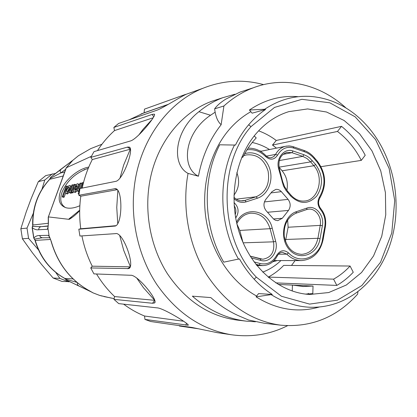 <?xml version="1.0" encoding="UTF-8"?>
<svg xmlns="http://www.w3.org/2000/svg" width="417" height="417" viewBox="0 0 417 417"><rect width="100%" height="100%" fill="white"/><g stroke="black" fill="none" stroke-linecap="round" stroke-linejoin="round"><path stroke-width="0.63" d="M263.57 84.62C243.226 79.074 222.986 80.304 202.855 88.315C168.056 102.274 140.185 140.102 134.488 185.138C130 219.613 138.335 256.419 156.756 284.399C176.725 312.943 201.593 329.727 231.367 334.747C251.248 337.52 269.966 334.507 287.522 325.708M129.843 147.639L129.015 147.055C134.837 147.587 123.078 180.389 115.712 181.364L79.991 188.531L78.86 195.271L80.794 196.193C79.313 206.999 79.303 217.851 80.752 228.761L78.813 229.209L114.659 226.103C122.619 226.155 122.994 188.505 115.41 188.677L114.513 188.708L116.765 189.219M78.813 229.209L79.934 236.032L115.749 233.624M81.93 235.902C84.041 246.562 87.476 256.653 92.235 266.187L90.75 267.954L128.618 268.569C135.634 267.203 123.422 232.196 115.738 233.556M90.75 267.954L93.95 273.891L130.948 275.283M96.535 273.99C101.675 282.476 107.701 290.003 114.623 296.57L113.961 299.364L152.549 303.263L154.316 303.018C159.372 301.804 138.371 275.293 130.917 275.225M113.961 299.364L118.751 303.623L157.715 307.934M123.625 304.165C130.229 309.08 137.203 313.037 144.548 316.023L144.954 319.417L187.958 325.224C191.658 325.531 165.309 309.065 157.662 307.892M144.954 319.417L150.636 321.497L191.966 327.454M217.398 332.688L191.909 327.439M179.169 325.609L179.341 326.016L198.81 328.836M184.83 94.664L144.47 109.134L144.084 112.804L168.312 104.323M152.038 114.461L113.857 127.435L118.595 123.463L157.12 110.14C163.209 107.899 183.308 95.17 186.597 94.138L184.882 94.643L184.976 94.94M127.321 147.154L90.823 157.36L94.007 151.632L130.74 140.883C137.907 138.673 158.043 113.851 154.076 114.149L152.085 114.42L153.805 116.807M129.009 147.055L127.352 147.092L130.453 149.109M114.503 188.776L78.86 195.271M234.907 94.226L222.751 97.714C214.302 100.904 206.363 105.569 198.93 111.704C173.92 131.131 171.491 164.725 188.046 173.404L198.435 176.224C202.224 156.328 209.798 139.153 221.156 124.709L220.395 124.016M188.046 173.404C181.729 207.848 188.812 245.915 206.743 274.751C226.368 304.254 251.024 321.064 280.719 325.182C311.04 327.731 336.675 317.389 357.63 294.157L357.958 291.452M346.089 108.071C320.558 84.515 285.077 75.685 253.364 87.758C242.736 91.766 232.921 97.839 223.913 105.981M221.135 124.699L223.919 105.981L214.646 108.827C216.892 105.631 220.583 102.41 225.717 99.168L239.926 92.126L246.994 89.827M250.857 111.688C242.762 116.244 235.464 122.296 228.969 129.838C209.725 152.335 200.723 187.233 206.259 220.374C211.878 253.5 231.581 282.476 256.679 296.06M82.201 188.088C84.349 177.96 87.716 168.452 92.298 159.555L130.297 149.197M97.479 150.615C102.394 143.047 108.071 136.369 114.513 130.584L153.242 117.756M129.234 119.783L144.084 112.804M218.711 99.027L211.627 101.331C181.661 112.272 156.954 142.838 149.948 180.509C143.954 212.159 150.516 247.052 167.295 273.542C185.654 300.657 208.865 316.159 236.919 320.053L246.364 321.158M307.454 294.298L308.377 293.349M264.347 323.264L248.563 320.006L241.334 316.93C230.361 312.406 220.192 305.958 210.825 297.592L192.357 296.164C208.667 310.415 226.702 318.75 246.473 321.168L255.47 321.778M144.548 316.023L183.574 321.226M114.623 296.57L154.785 300.334M92.235 266.187L130.224 266.828M80.752 228.761L115.843 225.691M80.794 196.193L117.297 189.672M90.823 157.36L92.298 159.555M113.857 127.435L114.513 130.584M215.146 112.183L210.549 115.254C183.923 133.002 180.863 167.816 198.435 176.224M221.14 124.693C217.71 121.728 215.542 116.442 214.64 108.832M297.722 96.64C280.631 95.384 264.534 99.84 249.423 110.01L252.134 113.179L265.566 109.447C259.416 113.648 253.786 118.751 248.673 124.761C243.695 130.578 239.29 137.344 235.464 145.074L219.717 144.798C201.75 179.195 203.334 227.729 223.752 262.163L239.447 258.879C243.7 266.406 248.61 273.187 254.177 279.213C259.556 285.077 265.587 290.159 272.259 294.454L256.069 296.852L258.566 293.594L272.259 294.454M319.214 307.042C297.832 313.063 276.784 309.664 256.069 296.852M361.018 288.971L361.242 288.757C372.282 279.192 380.867 267.193 387.002 252.759L386.903 252.895M382.707 148.916L382.78 148.994C375.514 134.78 366.027 123.041 354.314 113.773L354.148 113.653M249.423 110.01L264.665 109.27C279.301 99.559 294.855 95.305 311.337 96.504L311.363 96.509M264.665 109.27L265.566 109.447M255.678 134.133C265.134 123.046 276.153 115.556 288.736 111.662L307.657 108.931L326.511 112.011L344.15 120.513L359.584 133.774L371.99 150.907L380.747 170.892L385.412 192.586L385.756 214.802L381.743 236.319L373.538 255.944L361.534 272.53L346.324 285.019L328.721 292.546L309.737 294.465C280.683 293.026 251.92 269.293 239.994 234.724C228.052 200.191 234.74 158.95 255.678 134.133M242.141 156.427L242.903 157.157C246.53 149.859 250.971 143.453 256.22 137.933L254.203 135.947M341.533 126.346L337.483 131.449C347.314 138.929 355.253 148.572 361.289 160.383L365.214 155.265C359.537 144.261 351.646 134.623 341.533 126.346L276.268 140.461L272.478 145.064L337.483 131.449M336.827 285.421C342.743 281.991 348.221 277.602 353.256 272.254L350.077 266.03C345.161 271.373 339.662 275.746 333.579 279.15L336.827 285.421L275.757 282.888M305.4 294.084L312.792 293.599L313.042 286.041L303.19 286.51L292.437 285.082L292.228 291.045M292.437 285.082L278.222 284.451M313.042 286.041L292.703 285.139M268.48 277.43L268.303 277.096L333.579 279.15M350.077 266.03L283.706 265.389C279.109 270.159 273.969 274.063 268.303 277.096M321.033 166.67L361.289 160.383M276.445 148.134L272.478 145.064M241.74 157.391L242.903 157.157M295.111 260.578L291.514 265.462M258.613 130.823C264.884 133.122 270.763 136.333 276.268 140.461M98.97 145.403L90.718 148.634L78.365 155.786L72.735 160.383L69.999 163.568M70.155 163.448L66.324 167.754L91.375 156.302M79.683 210.71C76.05 214.547 72.558 217.429 69.196 219.358L48.367 216.903L48.419 223.038L47.95 228.386L49.149 236.173L51.218 241.255C57.749 263.794 70.546 280.339 89.613 290.884L92.949 292.833L99.647 295.408L111.417 298.134M68.002 186.482L66.944 186.024L66.042 186.284L62.222 196.782L63.118 196.615L66.944 186.024L67.945 186.712M65.74 192.779L64.182 197.074L63.28 197.304M75.998 184.778L74.919 184.304L74.038 184.491L72.037 189.938L70.937 191.221L70.874 190.173L72.808 184.83L71.938 184.945L69.53 191.502L69.816 192.862L71.505 191.34L71.166 192.425L72.042 192.253L74.919 184.304L75.941 185.012M75.399 186.508L75.034 187.52M73.7 191.21L73.121 192.722L72.245 192.889L71.166 192.425L72.25 192.889M71.901 192.743L70.895 193.326L69.816 192.862M65.49 207.593C60.7 204.632 59.548 199.508 62.029 192.232C67.001 180.712 75.743 172.742 88.258 168.312M79.96 188.692L79.001 189.62L78.922 188.552L80.893 183.089L79.918 183.298L77.52 189.954L77.843 191.304L78.839 191.742M69.477 192.195L67.288 194.004L66.22 193.545C67.33 193.457 68.482 191.997 69.675 189.162C70.369 187.113 70.379 185.893 69.712 185.487C68.06 184.794 64.281 193.134 66.22 193.545M69.712 185.487L70.775 185.951L71.26 186.727M76.785 187.118L75.701 186.649L76.858 185.341L76.947 187.129L74.45 187.707C73.554 190.053 73.465 191.492 74.179 192.028C75.821 192.743 79.657 184.132 77.724 183.735C77.036 183.652 76.175 184.496 75.133 186.269L76.785 187.118L77.109 186.628M77.718 183.735L78.808 184.21L79.293 185.033M77.479 190.611L75.269 192.498L74.179 192.028M69.196 219.358C68.847 219.055 69.081 218.659 69.9 218.174L71.203 217.366M88.764 167.092C77.348 169.021 64.124 180.895 60.449 191.554C57.655 200.019 59.516 205.419 66.037 207.755C69.863 208.755 74.471 208.073 79.866 205.711M58.156 171.361L50.738 177.246L60.908 169.239L60.064 171.142L60.726 172.982L50.024 178.518M60.908 169.239L72.735 160.383M47.95 228.386L47.371 229.293L38.724 229.757C36.56 230.064 34.418 229.381 32.286 227.708L33.871 238.013C35.476 236.236 37.389 235.407 39.61 235.532L48.299 235.329L49.149 236.173M92.949 292.833L92.042 292.26M78.605 285.89L66.543 280.109M49.785 237.716L42.008 237.794L34.319 239.155M65.453 279.093L76.926 282.361M32.354 226.452L41.059 226.671C39.469 227.072 38.687 228.104 38.724 229.757M63.217 175.974L49.732 179.31C38.228 191.862 32.615 207.093 32.896 225.003L32.14 227.75M33.709 237.945L34.397 239.238M78.62 155.619L90.718 148.634L101.956 144.23M50.071 178.372L50.738 177.246L50.149 178.299M32.458 226.316L32.213 227.677M50.937 177.063L49.42 179.518M48.299 223.262L32.896 225.003L32.286 227.708M72.438 160.524L71.667 161.749M47.955 227.161L47.371 229.293M72.605 160.493L71.906 161.452M48.075 226.858L47.924 228.219M47.908 227.364C47.919 228.005 48.414 225.425 48.294 223.059L48.419 223.038M48.367 216.903L66.147 167.952M65.636 279.281L66.621 280.156M50.53 239.447L35.273 240.406C40.386 257.513 50.28 270.206 64.943 278.488L66.756 280.219M77.395 282.757L77.499 284.696L78.766 285.968M91.876 292.155L92.345 292.505M49.654 237.487L49.175 236.34M49.847 237.393L48.299 235.329M42.331 237.789L40.569 237.153L39.61 235.532M34.397 239.243L35.273 240.406L33.871 238.013M34.455 239.264L33.813 238.044M82.675 185.935L81.972 188.13M81.049 188.317L83.098 182.542L82.118 182.823L80.048 188.515M77.843 191.304L79.6 189.745L78.161 193.806L79.089 193.707M78.922 188.552L79.814 188.943M70.874 190.173L71.724 190.543M68.914 189.318C68.195 191.049 67.528 191.945 66.902 192.008C66.595 190.032 67.293 188.375 69.003 187.024L68.914 189.318M69.248 187.999L67.721 191.492M76.52 188.307L74.914 190.418L74.945 188.63L76.52 188.307M76.186 189.068L75.863 189.605M41.976 189.235L44.76 180.04L38.328 181.645L45.771 175.599L55.466 173.441M84.135 169.61L84.646 169.547M38.442 249.835L28.58 238.352L22.403 238.79L32.411 252.78L41.445 264.305L53.141 278.024L62.013 281.433L69.858 281.704M53.141 278.024L59.86 278.394L55.716 272.39M22.403 238.79L20.85 228.74L26.146 212.149L31.28 198.315L38.328 181.645M20.85 228.74L27.001 228.094L33.282 213.353M28.58 238.352L27.001 228.094M68.883 281.871L59.86 278.394M44.76 180.04L52.328 173.879M265.712 199.503L272.014 191.653L275.767 189.412C277.878 189.151 279.734 189.897 281.334 191.643L288.079 199.368C290.722 203.032 290.858 206.717 288.486 210.429L282.309 218.289L277.743 220.676L275.387 220.207L273.609 219.071L266.119 210.715C263.403 206.999 263.268 203.267 265.712 199.503M285.431 241.349L288.121 227.239L287.641 220.03M286.208 222.621L285.817 223.507M286.37 222.803L286.02 223.032M242.965 242.392L239.785 230.424L236.872 223.893M233.921 195.213C238.967 188.557 239.937 181.014 236.84 172.586M286.88 190.355C288.246 182.969 286.651 176.454 282.106 170.798L278.989 167.191M252.228 142.494C258.305 143.792 264.07 146.138 269.512 149.536M280.922 260.562C275.533 265.723 269.471 269.57 262.731 272.113M186.493 323.206L185.873 325.192M136.64 277.91L143.458 287.73L154.707 300.323L152.549 303.263M130.125 267.052L127.487 268.751M119.674 235.433L123.719 250.367L130.333 266.536M115.05 226.024L114.529 226.118M117.844 190.308L116.76 207.447L117.745 223.715M130.312 149.171L123.64 165.085L119.966 178.189M152.236 119.272L143.146 129.202L138.71 135.113M198.93 111.704L210.549 115.254M238.576 259.233C219.139 225.493 217.58 178.539 234.578 144.861M335.086 303.691C313.673 310.576 292.432 307.605 271.373 294.772M248.673 124.761L250.961 126.664C217.127 164.465 219.582 239.311 256.33 277.143L254.177 279.213M256.33 277.143L281.449 296.273L309.596 304.097L337.416 300.162L361.857 285.541L380.539 262.251L391.777 232.936L394.727 200.64L389.134 168.489L375.571 139.57L355.154 116.823L329.764 102.775L301.877 99.309L274.527 107.419L250.961 126.664M66.355 167.738L48.393 216.903M34.992 240.338L35.007 240.39C40.105 257.451 50.019 270.138 64.75 278.441L73.09 278.926M65.646 169.333L60.726 172.982L64.687 171.955M48.226 225.915L41.059 226.671L48.195 226.16M50.066 178.387L49.529 179.404C37.983 191.982 32.354 207.197 32.641 225.044L32.641 225.065M65.537 279.213L64.645 278.389M83.452 182.766L83.103 182.615M78.172 193.879L79.006 194.244L78.161 193.879M80.898 183.021L81.888 183.459L80.893 183.016M81.868 183.516L80.893 183.089M75.998 184.846L74.919 184.377M72.099 192.169L73.183 192.638M73.121 192.722L72.042 192.253M72.813 184.762L73.762 185.179L72.808 184.757M73.741 185.237L72.808 184.83M62.227 196.855L63.29 197.309L62.222 196.855M64.119 197.152L63.056 196.699M63.118 196.615L64.182 197.074M68.002 186.55L66.944 186.091M75.753 186.597L76.837 187.071M74.945 188.63L76.03 189.099M75.962 189.203L74.878 188.729M282.309 218.289L273.474 218.946M267.5 212.269L288.486 210.429M288.079 199.368L264.414 201.911M281.334 191.643L271.008 192.909M323.107 239.603L325.39 226.791L324.817 226.431C325.792 219.915 324.327 214.255 320.428 209.438C317.478 205.383 317.196 201.192 319.589 196.866C326.136 185.106 325.385 173.608 317.337 162.369L314.09 158.528L314.309 157.647C311.421 154.264 308.043 151.882 304.181 150.501M277.248 255.996L276.747 255.225C280.094 250.169 284.024 249.408 288.543 252.937L286.813 254.151C291.17 258.42 296.101 260.568 301.595 260.583C312.932 259.51 320.1 252.546 323.092 239.681L322.518 239.342L324.817 226.431M319.589 196.866L319.902 197.867C317.952 201.5 318.197 205.028 320.616 208.469L320.428 209.438M314.408 157.762L317.551 161.483L317.337 162.369M303.863 150.459L304.504 151.767L293.677 148.04C286.891 146.158 281.532 148.515 277.602 155.108C274.282 159.93 270.32 160.451 265.718 156.672C260.244 151.157 253.995 148.885 246.979 149.859M314.09 158.528C311.348 155.306 308.147 153.049 304.504 151.767M271.248 157.73L273.839 156.552L275.59 154.394C277.915 150.11 281.178 147.42 285.379 146.325L288.663 145.955L291.426 146.273L293.25 146.727L293.677 148.04M266.4 156.151L275.59 154.394L277.602 155.108M248.042 148.212C254.823 147.962 260.792 150.464 265.947 155.703L265.718 156.672M233.989 202.829L234.093 202.646C238.555 206.9 239.259 211.758 236.199 217.221L235.657 217.997M235.417 216.611L236.199 217.221M235.131 214.781C236.392 211.581 236.064 208.552 234.145 205.706M262.913 265.598L259.046 265.108L260.213 263.554C267.297 264.962 272.812 262.189 276.747 255.225M254.062 261.897L260.213 263.554M256.497 265.082L259.046 265.108L255.835 264.242M278.431 254.234L286.813 254.151L282.366 252.295M296.211 213.129L306.615 209.579L307.053 208.026C315.471 204.742 324.582 215.37 322.383 225.696L320.23 225.378C321.955 217.069 315.528 208.14 308.465 209.162L306.756 209.516M296.054 213.196C287.454 217.111 283.518 224.872 284.243 236.47C286.719 247.708 292.546 253.672 301.731 254.354C310.232 253.479 315.627 248.125 317.916 238.295L320.23 225.378L288.121 227.239M285.864 239.462L317.916 238.295L320.074 238.618C317.509 254.672 299.661 261.495 289.481 249.773C278.947 238.446 283.2 215.782 296.487 211.638L307.053 208.026M322.383 225.696L320.074 238.618M295.971 213.212L296.487 211.638M236.512 222.297C244.524 205.373 268.194 209.715 272.223 228.198L270.075 228.688C266.625 218.148 260.099 212.993 250.497 213.212C244.555 214.041 239.994 217.518 236.814 223.653M260.448 258.936L262.924 259.218C271.321 257.591 274.855 251.795 273.526 241.829L270.075 228.688L239.785 230.424M243.158 242.83L273.526 241.829L275.679 241.349C278.817 251.842 269.987 263.335 260.797 260.432L251.258 257.842M272.223 228.198L275.679 241.349M250.169 256.137L260.317 258.884L260.797 260.432M236.215 199.144L256.147 196.777L257.414 198.211L246.176 201.864L244.915 200.415L256.147 196.777C266.051 192.211 270.034 183.668 268.095 171.142C264.143 159.164 256.783 153.769 246.02 154.962L243.617 155.75M244.67 153.779C254.782 150.042 266.651 157.59 269.961 169.557C273.432 181.473 267.599 194.974 257.414 198.211M233.89 197.173C236.689 200.019 239.801 201.229 243.226 200.806L244.915 200.415L241.036 200.858M246.176 201.864C241.698 203.152 237.601 202.037 233.885 198.518M303.957 154.728L307.23 156.245L309.669 157.96L315.648 164.507C322.956 175.015 323.352 185.492 316.842 195.938C308.59 204.528 299.875 204.565 290.706 196.042L285.874 190.293L283.461 185.992L278.665 168.88C275.548 158.288 284.368 147.55 293.125 151.017L303.957 154.728L302.773 156.37L291.947 152.679L286.912 152.377C280.5 154.702 277.962 160.118 279.291 168.614L278.665 168.88M288.543 252.937C300.177 265.462 319.964 257.133 322.518 239.342M290.706 196.042L290.946 195.078L287.694 191.34M282.71 181.76L284.66 186.863L287.594 191.226L287.355 192.19M282.085 182.01L282.705 181.723L279.296 168.645M283.002 154.368L291.947 152.679L293.125 151.017M312.396 160.66L310.629 161.885L306.98 158.528L302.773 156.37L279.27 160.576M315.648 164.507L313.881 165.721L310.629 161.885L278.983 167.17M304.697 201.015C318.593 200.056 324.421 177.194 313.881 165.721L282.106 170.798M259.635 150.855L261.323 151.194M277.263 260.557L272.734 261.813M202.855 88.315L186.597 94.138M231.367 334.747L216.835 332.604M253.364 87.758L239.838 92.157M222.579 97.766L211.627 101.331M280.719 325.182L264.3 323.258M188.114 324.687L187.958 325.224M154.957 302.122L154.316 303.018M129.468 268.016L128.624 268.564M115.962 188.802L115.41 188.677M114.925 226.056L114.659 226.103M154.519 114.79L154.082 114.154M167.895 104.563L141.087 113.945M335.101 303.706C344.546 300.542 353.178 295.632 360.997 288.986M386.96 252.759C400.555 220.807 398.85 180.436 382.743 148.999M354.127 113.643C341.137 103.588 326.881 97.875 311.353 96.504M302.382 286.474L303.19 286.51M309.737 294.465L309.028 294.423M103.885 296.55L114.138 298.619M79.694 210.204L69.9 218.174M32.14 227.745L33.72 237.982M50.738 177.246L72.277 160.675L71.917 161.436M47.866 227.713L47.945 227.281M72.193 160.957L66.251 167.775M48.294 223.059L48.236 217.007M65.542 279.223L66.631 280.151L92.147 292.327M49.388 237.101C49.237 236.502 50.598 239.233 51.088 241.245C57.609 263.758 70.426 280.297 89.535 290.858L92.397 292.541M99.741 295.434L102.201 296.096M320.725 208.594C324.869 213.759 326.428 219.795 325.406 226.707M317.65 161.603C326.037 173.352 326.824 185.393 319.995 197.721M293.37 146.768L304.061 150.459M293.25 146.727L289.924 146.007L286.557 146.096L260.516 151.355M266.041 155.807C267.719 157.438 269.538 158.064 271.498 157.683L271.17 157.741M277.242 256.002C273.922 262.131 269.101 265.332 262.783 265.603M277.3 255.876C278.556 253.614 280.266 252.415 282.418 252.29M306.693 209.553L308.465 209.162M296.138 213.17L306.604 209.579M301.731 254.354L301.387 254.36M262.689 259.218L250.153 256.116M243.226 200.806L242.725 200.858M304.186 201.062L304.78 201.004C299.677 201.526 295.095 199.587 291.045 195.192M256.862 265.54L262.47 265.598M274.058 260.552L301.183 260.583"/></g></svg>
